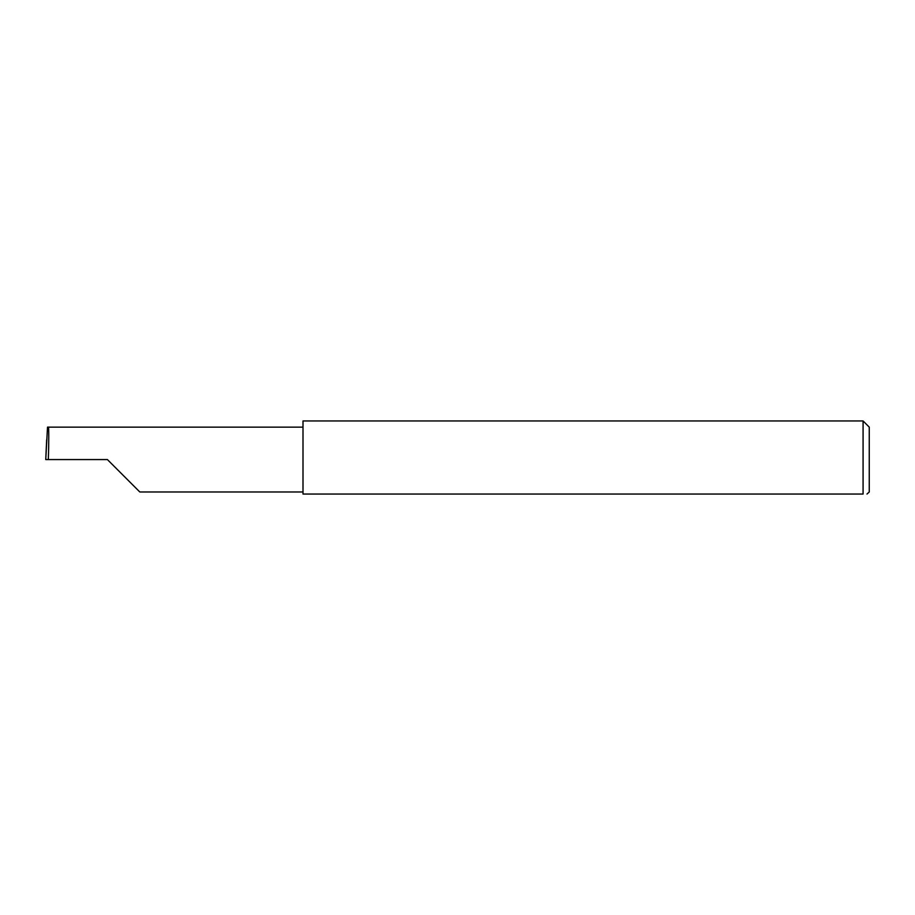 <?xml version="1.0" encoding="UTF-8"?>
<svg xmlns="http://www.w3.org/2000/svg" width="915" height="915" viewBox="0 0 915 915"><rect width="100%" height="100%" fill="white"/><g stroke="black" fill="none" stroke-linecap="round" stroke-linejoin="round"><path stroke-width="1.37" d="M107.398 459.559L139.801 491.973L107.398 459.559L139.801 491.973L107.398 459.559L48.312 459.559C48.93 443.523 48.93 425.704 48.312 427.145L47.511 427.145L45.75 459.559L48.312 459.559M863.074 420.957L303.002 420.957L303.002 494.043L863.074 494.043C868.461 494.043 868.461 494.043 863.074 494.043L863.074 420.957L869.25 427.133L869.25 491.984L866.997 494.043M45.75 459.559L46.654 439.863M303.002 427.145L48.312 427.145M139.801 491.973L303.002 491.973"/></g></svg>
